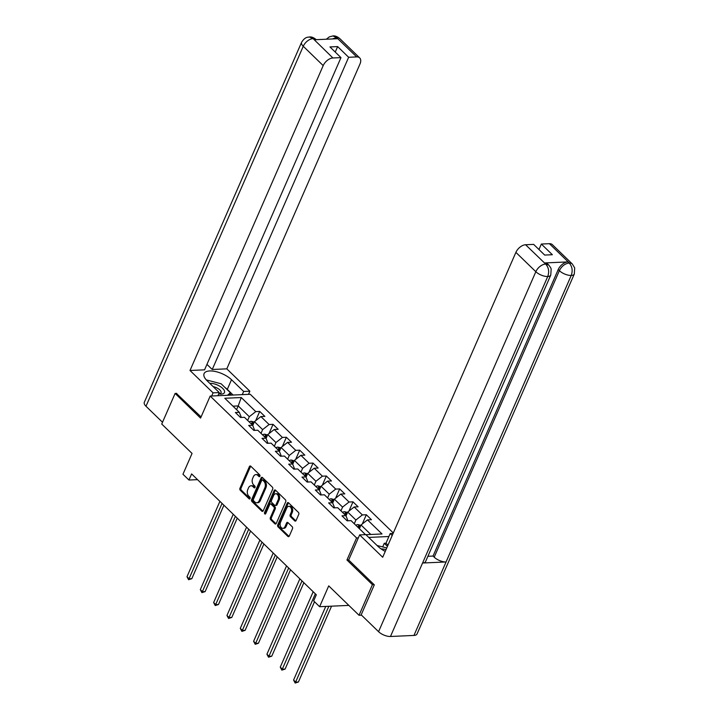 <?xml version="1.0" encoding="UTF-8"?>
<svg xmlns="http://www.w3.org/2000/svg" width="719" height="719" viewBox="0 0 719 719"><rect width="100%" height="100%" fill="white"/><g stroke="black" fill="none" stroke-linecap="round" stroke-linejoin="round"><path stroke-width="1.08" d="M259.892 476.257A1.016 0.692 -92.5 0 0 259.676 474.846L250.769 466.209A1.456 0.989 -92.5 0 0 250.176 465.966A1.456 0.989 -92.5 0 0 249.403 466.595L239.957 488.237A1.456 0.989 -92.5 0 0 240.263 490.25L249.178 498.878A1.016 0.692 -92.5 0 0 249.906 497.197L248.756 496.083A4.647 3.164 -92.5 0 1 247.758 489.639L248.54 487.833A4.647 3.164 -92.5 0 1 251.021 485.792A4.647 3.164 -92.5 0 1 252.908 486.583L254.059 487.707A1.016 0.692 -92.5 0 0 254.796 486.017L253.636 484.903A4.647 3.164 -92.5 0 1 252.639 478.459L253.421 476.652A4.647 3.164 -92.5 0 1 255.901 474.612A4.647 3.164 -92.5 0 1 257.788 475.412L258.939 476.526A1.016 0.692 -92.5 0 0 259.892 476.257M294.727 520.88A1.456 0.989 -92.5 0 0 295.32 521.131A1.456 0.989 -92.5 0 0 296.093 520.493L298.745 514.418A1.456 0.989 -92.5 0 0 298.43 512.404L288.535 502.815A1.456 0.989 -92.5 0 0 287.951 502.572A1.456 0.989 -92.5 0 0 287.178 503.21L277.723 524.843A1.456 0.989 -92.5 0 0 278.037 526.856L287.933 536.446A1.456 0.989 -92.5 0 0 288.517 536.689A1.456 0.989 -92.5 0 0 289.29 536.059L292.498 528.726A1.456 0.989 -92.5 0 0 292.184 526.712L287.951 522.605A1.456 0.989 -92.5 0 0 287.357 522.354A1.456 0.989 -92.5 0 0 286.584 522.992L284.994 526.632A3.883 2.642 -92.5 0 1 282.927 528.339A3.883 2.642 -92.5 0 1 280.482 526.326A3.883 2.642 -92.5 0 1 280.509 522.282L286.737 508.045A3.883 2.642 -92.5 0 1 288.804 506.338A3.883 2.642 -92.5 0 1 291.249 508.342A3.883 2.642 -92.5 0 1 291.222 512.386L290.179 514.759A1.456 0.989 -92.5 0 0 290.494 516.772L294.727 520.88L295.815 520.835A1.456 0.989 -92.5 0 0 295.851 520.871M176.73 393.356L175.112 393.428L161.739 424.039L192.054 453.428L182.959 474.243L188.944 480.031L191.613 473.911L316.315 594.784L313.646 600.904L319.622 606.701L348.85 605.398M348.706 559.912L346.953 559.993L372.415 584.664L359.042 615.275L328.718 585.886L319.622 606.701M346.953 559.993L356.588 537.956L210.191 396.061L250.23 394.273L393.311 532.959M175.112 393.428L200.565 418.099L210.191 396.061M272.672 489.154A1.456 0.989 -92.5 0 0 272.357 487.131L262.462 477.542A1.456 0.989 -92.5 0 0 261.878 477.299A1.456 0.989 -92.5 0 0 261.096 477.937L251.65 499.57A1.456 0.989 -92.5 0 0 251.965 501.583L261.851 511.173A1.456 0.989 -92.5 0 0 262.444 511.416A1.456 0.989 -92.5 0 0 263.217 510.787L272.672 489.154M275.503 490.178L285.389 499.768A1.456 0.989 -92.5 0 1 285.704 501.79L276.258 523.423A1.456 0.989 -92.5 0 1 275.485 524.052A1.456 0.989 -92.5 0 1 274.892 523.809L270.659 519.702A1.456 0.989 -92.5 0 1 270.344 517.689L274.182 508.917A1.456 0.989 -92.5 0 0 273.867 506.904L271.054 504.181A1.456 0.989 -92.5 0 0 270.47 503.929A1.456 0.989 -92.5 0 0 269.688 504.567L265.697 513.699A1.016 0.692 -92.5 0 1 264.529 512.566L274.137 490.574A1.456 0.989 -92.5 0 1 274.91 489.936A1.456 0.989 -92.5 0 1 275.503 490.178M361.522 615.167L359.042 615.275M372.415 584.664L374.033 584.592M388.907 536.518L368.73 537.417M358.332 537.875L356.588 537.956M362.277 523.998L366.322 514.75L362.367 514.921L354.17 506.976L358.116 506.805L352.993 501.835L349.048 502.006L340.842 494.061L344.796 493.89L339.674 488.92L335.719 489.091L327.522 481.146L331.468 480.975L326.345 476.005L322.4 476.176L314.194 468.231L318.149 468.06L313.026 463.09L309.071 463.261L300.875 455.316L304.82 455.145L299.697 450.175L295.752 450.346L287.546 442.401L291.501 442.23L286.378 437.26L282.423 437.44L274.227 429.486L278.172 429.315L273.049 424.345L269.095 424.525L260.898 416.571L264.853 416.4L259.721 411.43L255.775 411.61L241.251 397.535L224.804 398.263L239.328 412.338L235.374 412.517L240.497 417.478L244.451 417.308L252.648 425.253L248.702 425.432L253.825 430.393L257.77 430.223L265.976 438.168L262.022 438.347L267.144 443.308L271.099 443.138L279.296 451.083L275.35 451.262L280.473 456.223L284.418 456.053L292.624 463.998L288.67 464.177L293.792 469.139L297.747 468.968L305.943 476.913L301.998 477.083L307.121 482.054L311.075 481.883L319.272 489.828L315.317 489.999L320.449 494.969L324.395 494.798L332.591 502.743L328.646 502.914L333.769 507.884L337.723 507.713L345.92 515.658L341.965 515.829L347.097 520.799L351.043 520.628L365.504 534.639M366.322 514.75L371.444 519.72L367.49 519.891L382.014 533.965L365.908 534.684M346.028 515.891L347.699 512.063L355.896 520.017L354.269 523.747M347.933 520.763L345.92 515.658M355.896 520.017L362.367 514.921M347.699 512.063L354.17 506.976M332.708 502.976L334.38 499.157L342.577 507.102L340.941 510.832M334.605 507.848L332.591 502.743M342.577 507.102L349.048 502.006M334.38 499.157L340.842 494.061M319.38 490.061L321.051 486.242L329.248 494.187L327.621 497.916M321.285 494.933L319.272 489.828M329.248 494.187L335.719 489.091M321.051 486.242L327.522 481.146M306.06 477.146L307.732 473.327L315.929 481.272L314.293 485.001M307.957 482.018L305.943 476.913M315.929 481.272L322.4 476.176M307.732 473.327L314.194 468.231M292.732 464.231L294.404 460.412L302.6 468.357L300.973 472.086M294.637 469.103L292.624 463.998M302.6 468.357L309.071 463.261M294.404 460.412L300.875 455.316M279.403 451.316L281.075 447.497L289.281 455.442L287.645 459.171M281.309 456.188L279.296 451.083M289.281 455.442L295.752 450.346M281.075 447.497L287.546 442.401M266.084 438.401L267.756 434.582L275.952 442.527L274.325 446.256M267.989 443.272L265.976 438.168M275.952 442.527L282.423 437.44M267.756 434.582L274.227 429.486M252.755 425.486L254.427 421.667L262.633 429.611L260.997 433.341M254.661 430.357L252.648 425.253M262.633 429.611L269.095 424.525M254.427 421.667L260.898 416.571M236.569 409.668L238.205 405.929L249.304 416.696L247.678 420.426M241.341 417.442L239.328 412.338M249.304 416.696L255.775 411.61M232.956 406.163L238.205 405.929L241.251 397.535M188.944 480.031L197.536 479.654M370.806 534.469L361.028 524.978L359.392 528.717M361.028 524.978L367.49 519.891M255.685 420.678L259.721 411.43M269.005 433.593L273.049 424.345M282.333 446.508L286.378 437.26M295.662 459.423L299.697 450.175M308.981 472.338L313.026 463.09M322.31 485.253L326.345 476.005M335.629 498.168L339.674 488.92M348.958 511.083L352.993 501.835M259.865 476.32L258.867 475.358A4.647 3.164 -92.5 0 0 256.98 474.567L255.901 474.612M251.021 485.792L252.099 485.747A4.647 3.164 -92.5 0 1 253.987 486.538L254.975 487.5M250.733 466.173A1.456 0.989 -92.5 0 0 250.491 466.55L241.036 488.183A1.456 0.989 -92.5 0 0 241.35 490.196L250.095 498.68M262.426 477.515A1.456 0.989 -92.5 0 0 262.183 477.883L252.728 499.516A1.456 0.989 -92.5 0 0 253.043 501.538L262.938 511.128A1.456 0.989 -92.5 0 0 262.974 511.155M262.651 480.121A1.016 0.692 -92.5 0 0 261.698 480.391L253.403 499.381A1.016 0.692 -92.5 0 0 253.618 500.792L254.832 501.97A4.647 3.164 -92.5 0 0 256.719 502.77A4.647 3.164 -92.5 0 0 259.2 500.73L264.871 487.752A4.647 3.164 -92.5 0 0 263.864 481.299L262.651 480.121L263.729 480.076A1.016 0.692 -92.5 0 0 263.316 479.897L262.237 479.95M256.719 502.77L257.806 502.716A4.647 3.164 -92.5 0 0 260.278 500.676L259.2 500.73M263.729 480.076L264.952 481.254A4.647 3.164 -92.5 0 1 265.949 487.698L260.278 500.676M270.47 503.929L271.548 503.884A1.456 0.989 -92.5 0 1 272.142 504.136L274.946 506.85A1.456 0.989 -92.5 0 1 275.26 508.872L271.423 517.644A1.456 0.989 -92.5 0 0 271.737 519.657L275.97 523.756A1.456 0.989 -92.5 0 0 276.015 523.792M275.458 490.151A1.456 0.989 -92.5 0 0 275.215 490.52L265.608 512.521A1.016 0.692 -92.5 0 0 265.688 513.743M278.154 499.813A3.883 2.642 -92.5 0 0 278.181 495.768A3.883 2.642 -92.5 0 0 275.737 493.764A3.883 2.642 -92.5 0 0 273.669 495.463L271.476 500.487A1.456 0.989 -92.5 0 0 271.791 502.5L274.595 505.223A1.456 0.989 -92.5 0 0 275.188 505.466A1.456 0.989 -92.5 0 0 275.961 504.828L278.154 499.813L279.242 499.768A3.883 2.642 -92.5 0 0 279.269 495.715A3.883 2.642 -92.5 0 0 276.824 493.71L275.737 493.764M275.188 505.466L276.276 505.421A1.456 0.989 -92.5 0 0 277.049 504.783L275.961 504.828M279.242 499.768L277.049 504.783M288.804 506.338L289.883 506.284A3.883 2.642 -92.5 0 1 292.327 508.297A3.883 2.642 -92.5 0 1 292.3 512.341L291.267 514.714A1.456 0.989 -92.5 0 0 291.572 516.727L295.815 520.835M282.927 528.339L284.005 528.285A3.883 2.642 -92.5 0 0 286.081 526.587L284.994 526.632M287.906 522.569A1.456 0.989 -92.5 0 0 287.663 522.947L286.081 526.587M288.499 502.788A1.456 0.989 -92.5 0 0 288.256 503.156L278.801 524.789A1.456 0.989 -92.5 0 0 279.116 526.811L289.011 536.392A1.456 0.989 -92.5 0 0 289.047 536.428M254.265 422.044L251.201 421.271A3.919 2.328 134.1 0 0 249.277 421.981M219.915 501.341L186.985 576.728L189.115 578.795L191.82 578.678L223.915 505.223M251.92 424.552A3.919 2.328 -45.9 0 1 252.971 424.021L251.947 423.033A3.919 2.328 134.1 0 0 250.895 423.554M191.82 578.678L188.594 579.73L222.054 503.417M188.594 579.73L186.985 576.728M218.693 393.922A9.617 4.116 23.6 0 0 219.313 394.012A9.617 4.116 23.6 0 0 224.508 391.136A9.617 4.116 23.6 0 0 218.774 385.654A9.617 4.116 23.6 0 0 209.786 383.353M218.729 393.85A6.579 2.822 23.6 0 0 221.039 392.799A6.579 2.822 23.6 0 0 221.084 391.819A6.579 2.822 23.6 0 0 213.184 386.642M206.281 379.902L221.155 383.793L230.377 392.736L227.519 395.288M229.289 395.207L230.377 392.736M385.986 549.711A9.617 4.116 23.6 0 0 381.07 548.903M377.08 545.505L386.759 547.95M224.705 387.235A16.636 7.127 23.6 0 1 227.285 389.401L231.509 379.722A16.636 7.127 23.6 0 0 215.628 371.561A16.636 7.127 23.6 0 0 204.088 373.601A16.636 7.127 23.6 0 0 207.162 380.809L219.286 392.565L213.067 392.844L190.005 370.492L323.199 65.609L303.256 46.277L145.984 406.253L162.512 422.269M231.509 379.722L243.642 391.478L249.861 391.199L226.8 368.847L212.24 369.494L348.652 57.277L356.714 56.918L336.528 37.469L337.651 38.718L314.383 39.752L312.999 38.52L332.906 57.978A8.871 5.276 134.1 0 0 323.199 65.609M206.946 364.371L212.24 369.494M335.243 52.065L337.633 46.591L329.949 46.933L340.968 57.619L204.555 369.845L190.005 370.492M217.911 395.711L219.286 392.565M211.692 395.989L213.067 392.844M248.486 394.354L249.861 391.199M242.258 394.632L243.642 391.478M226.8 368.847L359.994 63.973A8.871 5.276 134.1 0 0 359.68 57.888A8.871 5.276 134.1 0 0 356.714 56.918M145.984 406.253A9.095 3.901 -156.4 0 1 144.312 402.316L301.576 42.34A9.095 3.901 -156.4 0 0 303.256 46.277A8.871 5.276 -45.9 0 1 312.963 38.646M340.968 57.619L332.906 57.978M337.633 46.591L348.652 57.277M176.362 393.374L201.068 416.939M227.285 389.401L233.1 395.037M231.374 395.117L229.936 393.724M332.43 38.943L336.501 37.595M326.39 39.212L329.266 36.903L332.834 35.95L336.519 37.46M301.576 42.34C305.009 36.75 307.822 37.289 309.35 37.002L312.999 38.511M550.772 275.053A9.095 3.901 -156.4 0 1 547.743 276.509C549.406 271.746 548.759 267.648 545.784 264.197L548.777 265.041L550.7 267.756L551.167 269.023L550.772 275.053L425.594 561.566A9.095 3.901 -156.4 0 1 422.574 563.013L390.471 636.486A9.095 3.901 -156.4 0 1 378.562 631.686L361.181 614.835L374.293 584.844L348.67 560.002L359.635 534.9L365.854 534.63L377.987 546.386A16.636 7.127 23.6 0 0 385.249 551.401M359.635 534.9L382.697 557.261L515.891 252.378A8.871 5.276 -45.9 0 1 525.598 244.748L533.66 244.388L544.678 255.065L552.363 254.724L541.344 244.047L549.406 243.687A8.871 5.276 -45.9 0 1 552.372 244.658L572.315 263.99A8.871 5.276 134.1 0 0 569.349 263.019L549.406 243.687M382.697 546.835L384.252 543.294L385.977 543.213L390.201 533.543L393.113 533.417M390.201 533.543L392.206 535.484M572.315 263.99L574.688 267.917L574.31 274.011L417.038 633.987A9.095 3.901 -156.4 0 1 413.955 635.434L446.059 561.97A9.095 3.901 -156.4 0 1 434.204 557.171L559.373 270.659L558.223 269.544A8.871 5.276 -45.9 0 1 567.92 261.914L544.651 262.947A8.871 5.276 -45.9 0 1 547.617 263.918L548.777 265.041M390.471 636.486L413.955 635.434M378.562 631.686L535.835 271.71A9.095 3.901 -156.4 0 0 547.743 276.509L422.574 563.013L446.059 561.97L571.228 275.458C572.899 270.712 572.261 266.605 569.313 263.145L569.349 263.019M541.344 244.047L538.953 249.52M427.904 556.281L433.045 556.057L558.223 269.544M433.045 556.057L434.204 557.171M385.977 543.213L387.981 545.155M387.442 546.386L384.252 543.294M267.594 434.959L264.529 434.186A3.919 2.328 134.1 0 0 262.597 434.896M233.244 514.256L200.304 589.643L202.443 591.71L205.149 591.593L237.243 518.138M265.248 437.467A3.919 2.328 -45.9 0 1 266.3 436.936L265.275 435.948A3.919 2.328 134.1 0 0 264.224 436.469M205.149 591.593L201.922 592.645L235.374 516.332M201.922 592.645L200.304 589.643M280.913 447.874L277.858 447.101A3.919 2.328 134.1 0 0 275.925 447.811M246.563 527.171L213.633 602.558L215.763 604.625L218.468 604.508L250.563 531.053M278.568 450.382A3.919 2.328 -45.9 0 1 279.619 449.851L278.595 448.863A3.919 2.328 134.1 0 0 277.543 449.384M218.468 604.508L215.242 605.56L248.702 529.247M215.242 605.56L213.633 602.558M294.242 460.789L291.177 460.016A3.919 2.328 134.1 0 0 289.245 460.726M259.892 540.086L226.952 615.473L229.091 617.54L231.797 617.423L263.891 543.968M291.896 463.288A3.919 2.328 -45.9 0 1 292.948 462.766L291.923 461.778A3.919 2.328 134.1 0 0 290.871 462.299M231.797 617.423L228.57 618.475L262.022 542.162M228.57 618.475L226.952 615.473M307.561 473.704L304.505 472.931A3.919 2.328 134.1 0 0 302.573 473.641M273.211 553.001L240.281 628.388L242.42 630.455L245.125 630.338L277.21 556.883M305.216 476.203A3.919 2.328 -45.9 0 1 306.276 475.681L305.251 474.693A3.919 2.328 134.1 0 0 304.191 475.214M245.125 630.338L241.89 631.39L275.35 555.077M241.89 631.39L240.281 628.388M320.89 486.619L317.825 485.846A3.919 2.328 134.1 0 0 315.893 486.556M286.539 565.916L253.6 641.303L255.739 643.37L258.445 643.253L290.539 569.799M318.544 489.118A3.919 2.328 -45.9 0 1 319.596 488.596L318.571 487.608A3.919 2.328 134.1 0 0 317.519 488.129M258.445 643.253L255.218 644.305L288.67 567.992M255.218 644.305L253.6 641.303M334.209 499.534L331.153 498.761A3.919 2.328 134.1 0 0 329.221 499.471M299.859 578.831L266.929 654.218L269.068 656.285L271.773 656.168L303.858 582.714M331.863 502.033A3.919 2.328 -45.9 0 1 332.924 501.511L331.899 500.523A3.919 2.328 134.1 0 0 330.839 501.044M271.773 656.168L268.538 657.22L301.998 580.907M268.538 657.22L266.929 654.218M347.538 512.449L344.473 511.676A3.919 2.328 134.1 0 0 342.541 512.386M313.187 591.746L280.257 667.133L282.387 669.2L285.092 669.083L314.509 601.749M345.192 514.948A3.919 2.328 -45.9 0 1 346.243 514.427L345.219 513.438A3.919 2.328 134.1 0 0 344.167 513.959M285.092 669.083L281.866 670.135L315.326 593.822M281.866 670.135L280.257 667.133M360.857 525.364L357.801 524.591A3.919 2.328 134.1 0 0 355.869 525.301M325.743 606.432L293.577 680.048L295.716 682.115L298.421 681.998L331.549 606.171M358.52 527.863A3.919 2.328 -45.9 0 1 359.572 527.342L358.547 526.353A3.919 2.328 134.1 0 0 357.487 526.874M298.421 681.998L295.185 683.05L328.844 606.288M295.185 683.05L293.577 680.048M258.867 475.358L257.788 475.412M254.868 487.671L254.059 487.707M253.987 486.538L252.908 486.583M249.987 498.842L249.178 498.878M241.35 490.196L240.263 490.25M241.036 488.183L239.957 488.237M250.491 466.55L249.403 466.595M259.748 476.49L258.939 476.526M262.938 511.128L261.851 511.173M253.043 501.538L251.965 501.583M252.728 499.516L251.65 499.57M262.183 477.883L261.096 477.937M265.949 487.698L264.871 487.752M264.952 481.254L263.864 481.299M275.97 523.756L274.892 523.809M271.737 519.657L270.659 519.702M271.423 517.644L270.344 517.689M275.26 508.872L274.182 508.917M274.946 506.85L273.867 506.904M272.142 504.136L271.054 504.181M265.608 512.521L264.529 512.566M275.215 490.52L274.137 490.574M291.572 516.727L290.494 516.772M291.267 514.714L290.179 514.759M292.3 512.341L291.222 512.386M287.663 522.947L286.584 522.992M289.011 536.392L287.933 536.446M279.116 526.811L278.037 526.856M278.801 524.789L277.723 524.843M288.256 503.156L287.178 503.21M253.609 423.545L251.282 421.289M251.479 424.111L251.947 423.033M332.879 35.95C334.919 35.617 337.211 36.489 339.736 38.556A8.871 5.276 134.1 0 0 336.771 37.586M309.395 36.993C311.363 36.66 313.637 37.532 316.198 39.608L313.232 38.628M567.92 261.914L569.313 263.136M525.598 244.748L545.775 264.188M545.811 264.062L544.651 262.947M545.541 264.071A8.871 5.276 -45.9 0 0 535.835 271.71L515.891 252.378M574.31 274.011A9.095 3.901 -156.4 0 1 571.228 275.458A9.095 3.901 -156.4 0 1 559.373 270.659C561.62 266.228 564.855 263.684 569.08 263.028M266.929 436.46L264.601 434.204M264.799 437.026L265.275 435.948M280.257 449.375L277.929 447.119M278.127 449.941L278.595 448.863M293.586 462.29L291.249 460.034M291.447 462.856L291.923 461.778M306.905 475.205L304.577 472.949M304.775 475.771L305.251 474.693M320.234 488.12L317.906 485.864M318.095 488.686L318.571 487.608M333.553 501.035L331.225 498.779M331.423 501.601L331.899 500.523M346.882 513.95L344.554 511.694M344.743 514.516L345.219 513.438M360.201 526.865L357.873 524.609M358.071 527.431L358.547 526.353M359.68 57.888L339.736 38.556"/></g></svg>
